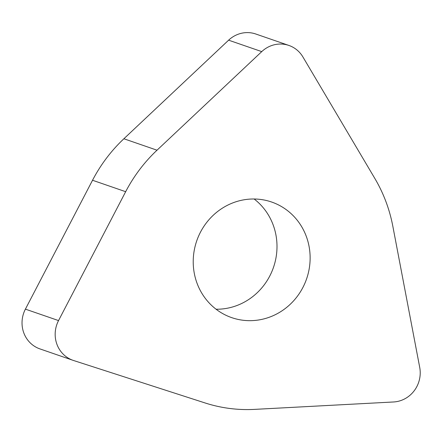 <?xml version="1.0" encoding="UTF-8"?>
<svg xmlns="http://www.w3.org/2000/svg" width="442" height="442" viewBox="0 0 442 442"><rect width="100%" height="100%" fill="white"/><g stroke="black" fill="none" stroke-linecap="round" stroke-linejoin="round"><path stroke-width="0.66" d="M73.565 360.506A28.443 27.039 -71 0 1 73.074 360.341A28.443 27.039 -71 0 1 58.543 320.577L125.666 191.695A150.518 143.07 -71 0 1 157.015 150.197L261.747 51.615A28.443 27.039 -71 0 1 269.83 46.272A28.443 27.039 -71 0 1 288.919 45.449A28.443 27.039 -71 0 1 302.908 56.952L374.822 178.424A150.518 143.07 -71 0 1 392.844 226.315L419.712 367.379A28.443 27.039 -71 0 1 402.839 399.772A28.443 27.039 -71 0 1 393.573 401.971L254.537 409.38A150.518 143.07 -71 0 1 205.165 402.982L73.565 360.506L205.165 402.982A150.518 143.07 109 0 0 254.537 409.38L393.573 401.971A28.443 27.039 109 0 0 402.839 399.772A28.443 27.039 109 0 0 419.712 367.379L392.844 226.315A150.518 143.07 109 0 0 374.822 178.424L302.908 56.952A28.443 27.039 109 0 0 269.83 46.272A28.443 27.039 109 0 0 261.747 51.615L157.015 150.197A150.518 143.07 109 0 0 125.666 191.695L58.543 320.577A28.443 27.039 109 0 0 73.565 360.506M197.149 283.537A61.156 58.129 109 0 0 231.718 317.638A61.156 58.129 109 0 0 293.433 301.024A61.156 58.129 109 0 0 306.201 236.127A61.156 58.129 109 0 0 271.631 202.027A61.156 58.129 109 0 0 209.917 218.641A61.156 58.129 109 0 0 197.149 283.537M288.919 45.449L255.785 34.006A28.443 27.039 109 0 0 236.697 34.835A28.443 27.039 109 0 0 228.613 40.178L123.882 138.76A150.518 143.07 109 0 0 92.533 180.259L25.404 309.14A28.443 27.039 109 0 0 39.935 348.904L73.074 360.341M254.133 198.994A61.156 58.129 -71 0 1 273.068 224.685A61.156 58.129 -71 0 1 216.083 309.229M125.666 191.695L92.533 180.259M25.404 309.14L58.543 320.577M261.747 51.615L228.613 40.178M123.882 138.76L157.015 150.197"/></g></svg>
